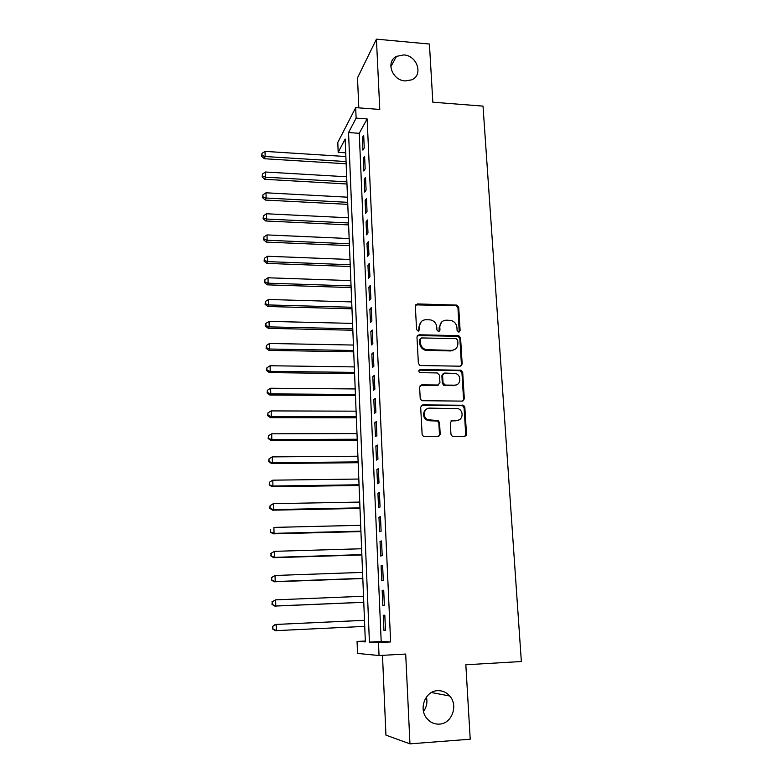 <?xml version="1.0" encoding="UTF-8"?>
<svg xmlns="http://www.w3.org/2000/svg" width="783" height="783" viewBox="0 0 783 783"><rect width="100%" height="100%" fill="white"/><g stroke="black" fill="none" stroke-linecap="round" stroke-linejoin="round"><path stroke-width="1.17" d="M458.711 332.051L460.12 330.553L458.701 307.308L456.704 305.096L417.408 303.931L415.342 306.075L416.576 329.555L418.2 331.14L419.659 329.623L419.492 326.57C419.688 322.293 421.9 319.983 426.118 319.67L430.719 319.914C434.281 320.952 436.297 323.31 436.767 326.981L436.943 330.015L438.558 331.601L439.987 330.093L439.811 327.059C439.997 322.792 442.17 320.501 446.349 320.178L450.832 320.404C454.404 321.421 456.43 323.771 456.92 327.46L457.106 330.485L458.711 332.051M459.19 331.982L457.967 307.934L455.98 305.732L415.636 304.861M418.807 331.023L418.836 327.177L419.492 326.57M439.097 331.512L439.116 327.656L439.811 327.059M437.599 690.675C425.57 690.87 418.474 708.272 426.578 718.109C429.965 722.337 434.232 724.344 439.38 724.109C451.86 723.766 458.505 705.473 449.745 696.009C446.437 692.26 442.385 690.489 437.599 690.675M403.803 54.918L396.423 56.386C385.481 61.671 392.146 80.463 405.183 80.933L411.721 79.846C423.515 75.099 417.231 55.485 403.803 54.918M450.959 434.252L452.29 436.297L453.298 436.542L464.436 436.513L466.492 434.213L464.838 407.346L463.35 405.242L422.781 404.889L420.677 407.17L422.115 434.32L423.388 436.346L424.474 436.63L438.108 436.591L440.203 434.281L439.547 422.673L438.167 420.608L427.812 419.737C422.086 417.241 423.73 407.786 429.798 408.119L458.27 408.706C464.192 410.899 462.9 420.706 456.704 420.393L452.349 420.393L450.284 422.673L450.959 434.252M378.483 642.579L379.041 655.528L357.537 653.433L357.068 641.443L365.358 641.884L345.156 139.031L338.178 152.323L337.796 142.467L355.688 107.633L356.128 118.125L348.552 132.562L369.41 642.099L378.483 642.579L390.619 641.943L367.139 118.928L356.128 118.125M355.688 107.633L379.775 109.444L376.427 39.15L429.427 44.034L432.842 102.201L483.023 106.126L521.351 661.518L465.836 664.777L470.211 739.211L409.959 743.85L405.692 654.05L379.041 655.528M460.15 366.199L462.176 364.007L460.57 337.864L458.75 335.682L419.052 334.772L416.967 336.944L418.367 363.361L419.982 365.514L460.15 366.199M462.694 372.375L464.319 398.87L462.273 401.111L421.655 400.69L420.226 398.596L419.619 387.096L421.724 384.854L437.863 385.001L439.938 382.77L439.508 375.223L437.188 372.943L419.874 372.639C418.347 371.308 418.465 370.281 420.246 369.576L461.04 370.222L462.694 372.375L461.95 372.884L463.565 399.33L464.319 398.87M382.495 655.342L385.941 735.129L409.959 743.85M376.427 39.15L357.508 77.84L358.81 107.868M364.242 147.83L363.684 135.322L362.372 137.671L362.921 150.121L364.242 147.83M365.162 168.825L364.604 156.208L363.283 158.469L363.831 171.027L365.162 168.825M366.092 190.005L365.534 177.271L364.203 179.444L364.751 192.109L366.092 190.005M367.031 211.361L366.473 198.53L365.123 200.595L365.69 213.377L367.031 211.361M367.981 232.913L367.413 219.964L366.062 221.941L366.62 234.831L367.981 232.913M368.94 254.651L368.362 241.585L367.002 243.464L367.57 256.472L368.94 254.651M369.909 276.575L369.322 263.401L367.951 265.183L368.529 278.298L369.909 276.575M370.878 298.695L370.29 285.404L368.91 287.087L369.488 300.32L370.878 298.695M371.866 321.02L371.269 307.602L369.879 309.187L370.457 322.537L371.866 321.02M372.855 343.541L372.258 330.005L370.848 331.473L371.436 344.951L372.855 343.541M373.853 366.258L373.256 352.604L371.837 353.975L372.424 367.56L373.853 366.258M374.861 389.18L374.254 375.4L372.825 376.662L373.422 390.374L374.861 389.18M375.879 412.318L375.272 398.41L373.824 399.565L374.431 413.395L375.879 412.318M376.907 435.661L376.29 421.626L374.842 422.663L375.449 436.63L376.907 435.661M377.944 459.22L377.318 445.057L375.86 445.977L376.476 460.071L377.944 459.22M378.992 482.984L378.365 468.694L376.887 469.506L377.504 483.728L378.992 482.984M380.049 506.983L379.412 492.556L377.925 493.251L378.551 507.599L380.049 506.983M381.115 531.197L380.469 516.633L378.972 517.211L379.608 531.686L381.115 531.197M382.192 555.636L381.546 540.945L380.029 541.386L380.665 555.999L382.192 555.636M383.279 580.301L382.623 565.473L381.096 565.796L381.742 580.546L383.279 580.301M384.375 605.2L383.709 590.235L382.173 590.421L382.828 605.318L384.375 605.2M463.849 405.525L461.774 405.516M367.139 118.928L359.26 133.306L381.184 641.483L390.619 641.943M383.259 615.291L383.915 630.315L385.481 630.335L384.815 615.223L383.259 615.291M423.505 711.414C426.657 707.127 427.616 702.351 426.383 697.085M365.328 641.023L357.068 641.443M345.704 152.812L338.178 152.323M359.26 133.306L348.552 132.562M381.184 641.483L369.41 642.099M362.372 137.671L363.792 137.769M363.283 158.469L364.712 158.558M364.203 179.444L365.632 179.522M365.123 200.595L366.561 200.673M366.062 221.941L367.501 222.01M367.002 243.464L368.45 243.523M367.951 265.183L369.41 265.231M368.91 287.087L370.369 287.136M369.879 309.187L371.338 309.226M370.848 331.473L372.326 331.512M371.837 353.975L373.315 353.994M372.825 376.662L374.313 376.682M373.824 399.565L375.321 399.575M374.842 422.663L376.339 422.663M375.86 445.977L377.367 445.967M376.887 469.506L378.395 469.487M377.925 493.251L379.442 493.221M378.972 517.211L380.499 517.172M380.029 541.386L381.566 541.347M381.096 565.796L382.633 565.737M382.173 590.421L383.719 590.362M383.915 630.315L385.471 630.237M441.661 322.028L439.116 327.656M421.234 321.666L418.836 327.177M460.923 366.062L461.432 364.535L459.836 338.442L458.016 336.259L417.349 335.604M457.703 340.233L456.088 338.657L421.636 337.933L420.177 339.46L420.354 342.69C420.745 346.135 422.575 348.455 425.844 349.658L451.38 350.392C455.569 350.03 457.742 347.711 457.898 343.434L457.703 340.233M420.383 338.628L419.522 340.037L420.177 339.46M455.011 349.375L450.656 350.941L425.159 350.216C421.9 349.012 420.079 346.703 419.688 343.267L419.522 340.037M462.939 401.013L463.565 399.33M438.676 384.854L437.159 385.49L420.158 385.53M461.95 372.884L459.641 370.623L419.032 370.193M454.492 385.167C460.913 385.53 461.862 375.272 455.598 373.471L444.646 373.041L442.581 375.263L443.021 382.799L445.341 385.079L454.492 385.167L453.758 385.647L457.145 384.512M443.109 373.706L441.876 375.762L442.581 375.263M453.758 385.647L443.863 385.412L442.307 383.288L441.876 375.762M459.004 419.903L455.96 420.814L450.988 420.911M429.113 408.56C423.045 408.227 421.401 417.672 427.117 420.158L430.474 420.373M438.725 436.493L439.488 434.673L438.832 423.084L437.462 421.019L429.779 420.794M464.955 436.444L465.728 434.604L464.084 407.786L462.596 405.692L421.293 405.496M345.861 156.522L265.026 151.383L265.143 156.522L264.321 158.734L346.155 163.794M262.021 155.465L261.972 153.409L261.688 156.355L262.021 155.465L265.143 156.522L346.057 161.562M261.972 153.409L265.026 151.383M264.321 158.734L261.688 156.355M346.673 176.772L265.515 172.006L265.633 177.183L264.801 179.307L346.967 183.995M262.491 176.106L262.442 174.032L262.168 176.958L262.491 176.106L265.633 177.183L346.879 181.862M262.442 174.032L265.515 172.006M264.801 179.307L262.168 176.958M347.495 197.189L266.005 192.794L266.132 198.021L265.29 200.056L347.779 204.373M262.971 196.915L262.922 194.83L262.638 197.737L262.971 196.915L266.132 198.021L347.701 202.327M262.922 194.83L266.005 192.794M265.29 200.056L262.638 197.737M348.318 217.782L266.504 213.769L266.621 219.044L265.78 220.982L348.601 224.907M263.46 217.909L263.411 215.805L263.117 218.692L263.46 217.909L266.621 219.044L348.523 222.959M263.411 215.805L266.504 213.769M265.78 220.982L263.117 218.692M349.149 238.551L267.003 234.92L267.13 240.244L266.269 242.094L349.433 245.627M263.94 239.079L263.891 236.955L263.607 239.823L263.94 239.079L267.13 240.244L349.365 243.767M263.891 236.955L267.003 234.92M266.269 242.094L263.607 239.823M349.991 259.486L267.502 256.256L267.629 261.62L266.768 263.382L350.275 266.514M264.429 260.436L264.38 258.292L264.096 261.14L264.429 260.436L267.629 261.62L350.207 264.752M264.38 258.292L267.502 256.256M266.768 263.382L264.096 261.14M350.843 280.608L268.011 277.779L268.138 283.192L267.277 284.846L351.127 287.576M264.928 281.968L264.879 279.805L264.585 282.634L264.928 281.968L268.138 283.192L351.058 285.912M264.879 279.805L268.011 277.779M267.277 284.846L264.585 282.634M351.704 301.905L268.53 299.488L268.657 304.939L267.786 306.505L351.978 308.815M265.427 303.696L265.378 301.514L265.085 304.323L265.427 303.696L268.657 304.939L351.919 307.259M265.378 301.514L268.53 299.488M267.786 306.505L265.085 304.323M352.565 323.389L269.049 321.382L269.176 326.883L268.295 328.351L352.839 330.24M265.936 325.611L265.877 323.408L265.584 326.198L265.936 325.611L269.176 326.883L352.781 328.782M265.877 323.408L269.049 321.382M268.295 328.351L265.584 326.198M452.584 350.696L451.135 350.578M353.436 345.049L269.567 343.473L269.695 349.022L268.814 350.383L353.71 351.841M266.445 347.711L266.386 345.499L266.093 348.259L266.445 347.711L269.695 349.022L353.652 350.5M266.386 345.499L269.567 343.473M268.814 350.383L266.093 348.259M354.308 366.904L270.096 365.749L270.223 371.357L269.332 372.61L354.582 373.638M266.954 370.016L266.905 367.775L266.602 370.525L266.954 370.016L270.223 371.357L354.533 372.395M266.905 367.775L270.096 365.749M269.332 372.61L266.602 370.525M355.198 388.945L270.624 388.231L270.761 393.888L269.861 395.033L355.462 395.621M267.473 392.518L267.414 390.257L267.12 392.978L267.473 392.518L270.761 393.888L355.423 394.485M267.414 390.257L270.624 388.231M269.861 395.033L267.12 392.978M356.089 411.173L271.163 410.909L271.3 416.615L270.389 417.652L356.353 417.789M267.992 415.215L267.943 412.935L267.639 415.636L267.992 415.215L271.3 416.615L356.314 416.762M267.943 412.935L271.163 410.909M270.389 417.652L267.639 415.636M356.989 433.606L271.701 433.792L271.838 439.547L270.928 440.477L357.254 440.154M465.66 435.309L466.267 435.368M268.52 438.108L268.471 435.808L268.158 438.49L271.838 439.547L357.214 439.243M268.471 435.808L271.701 433.792M270.928 440.477L268.158 438.49M357.9 456.225L272.249 456.881L272.386 462.684L271.466 463.507L358.164 462.714M269.049 461.216L269 458.897L268.686 461.549L272.386 462.684L358.125 461.911M269 458.897L272.249 456.881M271.466 463.507L268.686 461.549M358.82 479.049L272.797 480.175L272.934 486.028L272.014 486.732L359.074 485.47M269.587 484.53L269.538 482.191L269.225 484.814L272.934 486.028L359.045 484.785M269.538 482.191L272.797 480.175M272.014 486.732L269.225 484.814M359.74 502.079L273.355 503.675L273.492 509.586L272.562 510.173L359.994 508.421M270.125 508.05L270.076 505.691L269.763 508.294L273.492 509.586L359.974 507.864M270.076 505.691L273.355 503.675M272.562 510.173L269.763 508.294M360.679 525.305L273.913 527.39L274.05 533.36L273.12 533.83L360.924 531.588M270.673 531.784L270.615 529.406L270.301 531.98L274.05 533.36L360.914 531.148M273.12 533.83L270.301 531.98M361.619 548.746L274.481 551.33L274.618 557.349L273.678 557.702L361.863 554.951M271.221 555.744L271.172 553.336L270.849 555.891L274.618 557.349L361.854 554.638M270.801 553.483L274.481 551.33L271.172 553.336M273.678 557.702L270.849 555.891M362.568 572.393L275.048 575.476L275.195 581.554L274.246 581.789L362.813 578.529M271.779 579.919L271.721 577.492L271.407 580.007L275.195 581.554L362.803 578.334M271.349 577.59L275.048 575.476L271.721 577.492M274.246 581.789L271.407 580.007M363.527 596.255L275.626 599.856L275.773 605.983L274.813 606.091L363.772 602.313M272.337 604.31L272.288 601.863L271.965 604.359L275.773 605.983L363.762 602.254M271.907 601.912L275.626 599.856L272.288 601.863M274.813 606.091L271.965 604.359M364.496 620.302L275.244 624.472L276.203 624.452L276.35 630.638L364.741 626.38M364.496 620.332L276.203 624.452L272.474 626.459L272.905 628.935L272.856 626.459M272.905 628.935L276.35 630.638L275.391 630.628L272.523 628.925M272.474 626.459L275.244 624.472M459.386 331.14L460.12 330.553M418.993 330.22L419.659 329.623M439.292 330.68L439.987 330.093M416.762 304.577L417.408 303.931M455.696 305.703L456.42 305.067M457.967 307.934L458.701 307.308M418.396 335.359L419.052 334.772M457.546 336.191L458.28 335.613M459.836 338.442L460.57 337.864M461.432 364.535L462.176 364.007M419.688 343.267L420.354 342.69M427.107 350.52L427.782 349.962M450.656 350.941L451.38 350.392M421.048 385.344L421.724 384.854M437.159 385.49L437.863 385.001M419.571 370.095L420.246 369.576M459.641 370.623L460.384 370.105M442.307 383.288L443.021 382.799M444.627 385.559L445.341 385.079M451.615 420.814L452.349 420.393M455.96 420.814L456.704 420.393M436.493 420.794L437.198 420.373M438.832 423.084L439.547 422.673M439.488 434.673L440.203 434.281M422.106 405.34L422.781 404.889M461.764 405.525L462.518 405.075M464.084 407.786L464.838 407.346M465.728 434.604L466.492 434.213M390.815 66.79L396.423 56.386M431.443 692.524L449.745 696.009M455.98 305.732L456.704 305.096M458.016 336.259L458.75 335.682M425.159 350.216L425.844 349.658M443.863 385.412L444.578 384.933M460.296 370.731L461.04 370.222M427.117 420.158L427.812 419.737M437.462 421.019L438.167 420.608M462.596 405.692L463.35 405.242"/></g></svg>
